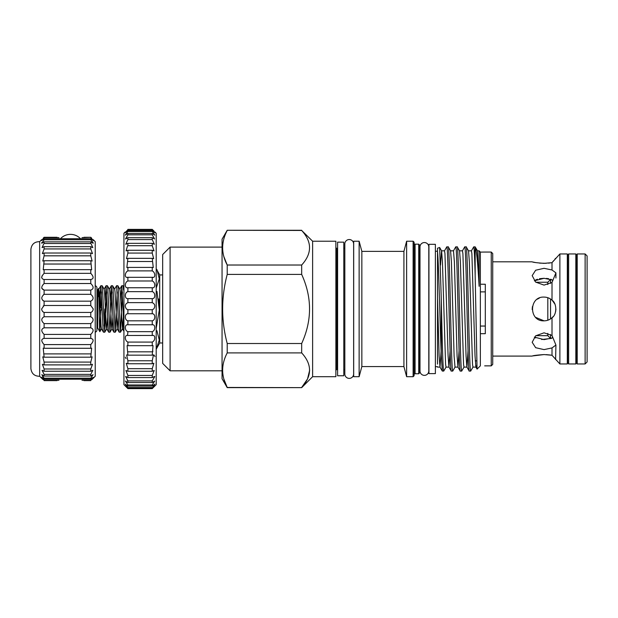 <?xml version="1.0" encoding="UTF-8"?>
<svg xmlns="http://www.w3.org/2000/svg" width="618" height="618" viewBox="0 0 618 618"><rect width="100%" height="100%" fill="white"/><g stroke="black" fill="none" stroke-linecap="round" stroke-linejoin="round"><path stroke-width="0.93" d="M96.941 327.246L96.941 329.989A2.225 2.225 0 0 1 95.226 332.16M96.941 329.989L96.941 287.926A2.225 2.225 0 0 0 95.226 285.763M575.821 253.959L575.821 363.963L576.81 362.727L576.81 255.195L575.821 253.959L568.645 253.959L568.645 363.963L567.656 362.727L567.656 255.195L568.645 253.959M81.993 380.286L90.776 380.286C93.874 376.957 93.874 376.594 90.776 379.205L44.11 379.205L44.11 378.193L41.831 374.662L44.11 376.045L44.11 374.392L42.063 370.282L44.11 371.24L44.11 368.977L42.379 364.296L44.11 364.906L44.11 362.086L42.773 356.856L44.11 357.189L43.229 348.15L44.11 348.282L44.11 344.589C41.012 341.167 41.012 339.104 44.11 338.409L44.11 334.408C41.012 331.279 41.012 329.077 44.11 327.81L44.11 323.6C41.012 320.842 41.012 318.564 44.11 316.748L44.11 312.43C42.727 311.99 41.9 310.839 41.638 308.961L44.11 305.493L43.245 305.949M57.034 380.626L44.11 380.626C41.012 377.621 41.012 377.621 44.11 380.626L44.11 380.286C41.012 376.957 41.012 376.594 44.11 379.205L41.684 377.343M81.993 237.629L90.776 237.289C93.874 240.294 93.874 240.294 90.776 237.289L83.94 237.289M57.034 237.289L44.11 237.289C41.012 240.294 41.012 240.294 44.11 237.289L44.11 237.629C41.012 240.966 41.012 241.321 44.11 238.718L41.684 240.58M93.202 377.343L90.776 379.205L90.776 378.193L93.055 374.662L90.776 376.045L90.776 374.392L92.824 370.282L90.776 371.24L90.776 368.977L92.507 364.296L90.776 364.906L90.776 362.086L92.113 356.856L90.776 357.189L91.657 348.15L90.776 348.282L90.776 344.589C93.874 341.167 93.874 339.104 90.776 338.409L90.776 334.408C93.874 331.279 93.874 329.077 90.776 327.81L90.776 323.6C93.874 320.842 93.874 318.564 90.776 316.748L90.776 312.43C92.159 311.99 92.986 310.839 93.248 308.961L90.776 305.493L44.11 305.493L44.11 301.175C41.012 299.359 41.012 297.08 44.11 294.322L44.11 290.112C41.012 288.845 41.012 286.644 44.11 283.515L44.11 279.514C41.012 278.818 41.012 276.756 44.11 273.334L44.11 269.641L43.229 269.772L44.11 260.734L42.773 261.059L44.11 255.829L44.11 253.017L42.379 253.619L44.11 248.938L44.11 246.675L42.063 247.64L43.739 243.925M90.776 305.493L90.776 301.175C93.874 299.359 93.874 297.08 90.776 294.322L90.776 290.112C93.874 288.845 93.874 286.644 90.776 283.515L90.776 279.514C93.874 278.818 93.874 276.756 90.776 273.334L90.776 269.641L91.657 269.772L90.776 260.734L92.113 261.059L90.776 255.829L90.776 253.017L92.507 253.619L90.776 248.938L90.776 246.675L92.824 247.64L91.147 243.925M90.776 294.322L44.11 294.322L43.43 294.763M93.248 239.684L95.226 241.661L95.226 376.262L93.248 378.239M92.453 241.653L93.248 243.075M92.669 239.684L93.248 240.541M91.618 238.123L90.776 237.289M90.776 241.87L44.11 241.87L44.11 243.531L90.776 243.531L90.776 241.87L93.055 243.253L90.776 239.73L90.776 238.718L93.202 240.58M44.11 241.87L41.831 243.253L44.11 239.73L44.11 238.718L90.776 238.718C93.874 241.321 93.874 240.966 90.776 237.629M44.11 279.514L91.147 279.537M39.66 308.961L39.66 241.661C34.538 241.677 31.618 244.218 30.9 249.286L30.9 368.637C31.618 373.705 34.538 376.246 39.66 376.262L39.66 308.961M43.268 238.123L44.11 237.289M42.217 239.684L41.638 240.541M41.862 242.48L41.638 243.075M42.063 275.821L41.638 277.49M41.73 288.274L44.11 290.112L90.776 290.112M42.881 300.626L44.11 301.175L90.776 301.175M90.776 380.286L90.776 380.626C93.874 377.621 93.874 377.621 90.776 380.626L83.94 380.626M43.005 379.545L41.885 378.471M58.98 380.286L44.11 380.286M90.776 378.193L44.11 378.193M90.776 376.045L44.11 376.045M90.776 374.392L44.11 374.392M90.776 371.24L44.11 371.24M90.776 368.977L44.11 368.977M90.776 364.906L44.11 364.906M90.776 362.086L44.11 362.086M90.776 357.189L44.11 357.189M90.776 353.89L44.11 353.89M90.776 348.282L44.11 348.282M90.776 344.589L44.11 344.589M91.147 338.386L43.754 338.386M90.776 334.408L44.11 334.408M90.776 327.81L44.11 327.81M90.776 323.6L44.11 323.6M90.776 316.748L44.11 316.748M90.776 312.43L44.11 312.43M90.776 283.515L44.11 283.515M90.776 273.334L44.11 273.334M90.776 269.641L44.11 269.641M90.776 264.033L44.11 264.033M90.776 260.734L44.11 260.734M90.776 255.829L44.11 255.829M90.776 253.017L44.11 253.017M90.776 248.938L44.11 248.938M90.776 246.675L44.11 246.675M90.776 239.73L44.11 239.73M58.98 237.629L44.11 237.629M41.87 310.221L42.457 311.24M42.48 311.271L43.245 311.966M42.457 376.3L43.33 377.343M91.881 379.545L93.001 378.471M547.818 297.698L547.818 320.224M547.818 333.357L547.818 335.682L550.545 338.401L551.434 338.401L541.646 339.514M550.545 299.019L550.545 318.903M550.545 334.508L550.545 338.401M546.397 278.401L548.622 278.718M550.677 279.243L551.434 279.514L550.545 279.514L550.545 283.415M535.651 279.977L537.436 279.236M539.483 278.71L544.049 278.301L534.346 280.827M535.628 337.93L534.346 337.096L544.049 339.622L552.461 337.93L552.461 336.671L552.461 337.93M492.731 261.823L532.175 261.823C532.87 262.326 536.826 262.835 544.049 263.345L552.013 262.658L559.885 253.959L559.885 363.963L552.013 355.265L544.049 354.57C536.833 355.087 532.87 355.597 532.175 356.092L492.731 356.092M552.013 355.265L552.013 347.926L555.922 345.053L552.013 335.474L544.049 332.816L535.651 335.821L532.175 342.287L535.659 347.695L544.049 349.61L552.013 347.926M552.013 335.474L552.013 317.768C557.003 314.639 557.027 303.307 552.013 300.155C549.757 298.154 547.1 297.127 544.049 297.088C528.738 296.339 528.714 321.569 544.049 320.835C547.092 320.796 549.75 319.776 552.013 317.768M552.013 300.155L552.013 282.449L555.922 272.87L552.013 269.989L544.049 268.312L535.651 270.228L532.175 275.636L535.651 282.102L544.049 285.107L552.013 282.449M552.013 269.989L552.013 262.658L553.604 260.757M555.582 258.339L554.918 259.158M550.283 262.92L548.32 263.144M546.196 263.299L539.553 263.129M552.461 279.993L552.461 281.252L552.461 279.993L544.049 278.301M546.714 320.533L549.286 319.622M551.472 318.224L553.087 316.663M555.659 311.441L555.922 308.985M554.871 304.071L552.214 300.333M551.248 299.514L549.387 298.355M547.007 297.459L545.74 297.204M555.605 359.606L555.922 345.053M546.188 354.624L550.653 355.049M559.885 363.963L567.309 363.963L567.309 253.959L559.885 253.959M577.204 264.844L576.81 264.844M577.204 353.079L576.81 353.079M585.122 363.963L585.122 253.959L577.204 253.959L577.204 363.963L585.122 363.963L587.1 361.986L587.1 255.937L585.122 253.959M103.43 308.961L102.557 288.822L102.179 285.755L100.888 285.701L103.067 329.1L103.445 332.167L104.743 332.221L103.43 308.961M101.507 291.966L100.865 307.409M98.818 289.224L100.827 285.755L100.139 294.57L100.139 306.196M123.129 285.755L123.585 290.074L123.129 285.755L121.831 285.701L123.585 320.703L123.585 330.769L122.387 328.699L123.422 316.833M122.449 291.966L120.448 332.221L118.27 288.822L117.891 285.755L116.593 285.701L118.78 329.1L119.158 332.167L120.448 332.221M120.804 301.082L121.831 285.701M117.211 291.966L115.218 332.221L113.032 288.822L112.654 285.755L111.356 285.701L113.542 329.1L113.921 332.167L115.218 332.221M114.531 289.224L116.593 285.701M111.974 291.966L109.981 332.221L107.795 288.822L107.416 285.755L106.118 285.701L108.304 329.1L108.683 332.167L109.981 332.221M110.328 301.082L111.356 285.701M106.744 291.966L104.743 332.221M105.091 301.082L106.118 285.701M104.125 325.949L104.813 308.961M96.941 327.965L97.683 327.965L97.683 289.958L98.54 288.521L99.32 291.82L101.066 326.103L101.437 328.699L103.445 332.167M98.138 296.71C98.494 280.796 98.841 290.213 99.166 308.961C99.498 328.073 99.838 339.274 100.139 325.671L99.853 331.673L97.683 327.965M100.139 294.57L99.544 295.203M480.364 326.049L485.308 326.049M154.956 232.013L156.192 233.249L156.192 384.674L152.237 388.606C155.628 385.138 155.628 384.975 152.237 388.112L154.871 384.149L152.237 386.072L152.237 384.968L154.724 381.043L152.237 382.534L152.237 380.904L154.801 376.547M125.987 358.618L125.307 357.181M153.928 354.956L154.948 356.478M127.455 246.134L126.072 250.885L127.887 250.275L127.887 253.063L126.443 258.703L127.887 258.347L126.86 267.571L127.887 267.401L127.887 270.877C124.496 272.515 124.488 278.525 127.887 277.266L127.887 280.989C124.496 282.21 124.488 288.567 127.887 287.749L127.887 291.642C124.496 292.422 124.488 299.004 127.887 298.641L127.887 302.635C125.06 304.017 124.573 306.126 126.412 308.961L127.887 309.734L127.887 313.743C124.496 313.612 124.488 320.255 127.887 320.812L127.887 324.767C124.496 324.172 124.488 330.653 127.887 331.665L127.563 335.466M152.237 387.548L127.887 387.548L127.887 388.112L152.237 388.112C155.628 384.975 155.628 385.138 152.237 388.606L127.887 388.629L123.932 384.674L123.932 233.249L125.168 232.013M127.81 287.749L152.306 287.749M127.408 277.312L152.8 277.312M153.99 231.086L152.237 229.371C155.628 232.677 155.628 232.677 152.237 229.371L127.887 229.371C124.488 232.677 124.488 232.677 127.887 229.371L127.887 229.649C124.488 233.256 124.488 233.589 127.887 230.638L127.887 231.472L125.315 235.134L127.887 233.434L127.887 234.809L125.5 238.988L127.887 237.698L127.887 239.583L125.755 244.272L127.887 243.345L127.887 245.709L152.237 245.709L152.237 243.345L154.369 244.272L152.237 239.583L152.237 237.698L154.624 238.988L152.237 234.809L152.237 233.434L154.809 235.134L152.237 231.472L152.237 230.638L154.917 232.801M125.207 232.801L127.887 230.638L152.237 230.638C155.628 233.589 155.628 233.256 152.237 229.649L152.237 229.371M154.5 376.47L152.237 377.567L152.237 375.443L154.214 370.506L152.237 371.264L152.237 368.683L153.874 363.268L152.237 363.747L152.237 360.765L153.48 354.902L152.237 355.157L153.04 345.578L152.237 345.678L152.237 342.071C155.628 340.634 155.636 334.438 152.237 335.481L152.237 331.665C155.628 330.661 155.636 324.172 152.237 324.767L152.237 320.812C155.628 320.255 155.636 313.612 152.237 313.743L152.237 309.734L153.712 308.961C155.551 306.126 155.064 304.017 152.237 302.635L152.237 298.641C155.628 299.004 155.636 292.43 152.237 291.642L152.237 287.749C155.628 288.567 155.636 282.217 152.237 280.989L152.237 277.266C155.628 278.525 155.636 272.523 152.237 270.877L152.237 267.401L153.264 267.571L152.237 258.347L153.681 258.703L152.237 253.063L152.237 250.275L154.052 250.885L152.237 245.709M162.673 274.94L159.707 274.94L159.707 342.982L162.673 342.982M158.702 298.957L159.289 307.926M156.192 268.652L158.702 273.395M156.192 288.112L159.289 278.896L156.964 269.61M123.932 340.387L123.932 277.536M343.786 308.961L343.786 242.156L337.598 242.156L337.598 375.767L343.786 375.767L343.786 308.961M435.381 308.961L435.381 244.311L428.946 244.311L428.946 373.612L435.381 373.612L435.381 308.961M344.829 243.94A4.403 4.403 0 0 1 349.232 239.537A4.403 4.403 0 0 1 353.635 243.94L353.635 373.983A4.403 4.403 0 0 1 349.232 378.386A4.403 4.403 0 0 1 344.829 373.983L344.829 243.94M428.799 370.962A4.403 4.403 0 0 1 424.396 375.365A4.403 4.403 0 0 1 419.993 370.962L419.993 246.961A4.403 4.403 0 0 1 424.396 242.55A4.403 4.403 0 0 1 428.799 246.961L428.799 370.962M491.248 365.864L491.248 252.051L492.731 253.534L492.731 364.381L491.248 365.864L484.674 365.864M223.886 379.135L227.215 387.455L301.677 387.64L312.615 376.702L335.868 376.702L335.868 241.213L312.615 241.213L301.677 230.468C312.16 241.947 312.16 253.465 301.677 265.022L301.677 274.407C312.152 297.428 312.152 320.464 301.677 343.508L301.677 352.901C312.16 364.381 312.16 375.899 301.677 387.455L307.501 378.988M301.677 230.282L227.215 230.282L301.677 230.468M301.677 387.64L227.215 387.64L222.055 378.71L222.055 239.212L227.215 230.282M223.84 256.532L227.215 265.022C221.128 253.558 221.128 242.047 227.215 230.468M222.055 370.815L170.097 370.815L162.673 363.392L162.673 254.531L170.097 247.107L170.097 370.815M222.055 247.107L170.097 247.107M307.525 378.958L309.664 370.182M337.598 369.626L336.856 369.626A0.989 0.989 0 0 0 335.868 370.615M337.598 248.289L336.856 248.289A0.989 0.989 0 0 1 335.868 247.3M419.699 250.251A0.989 0.989 0 0 0 419.993 250.954M419.699 367.671A0.989 0.989 0 0 1 419.993 366.968M419.699 372.77L418.703 373.759L415.095 373.759L415.095 244.164L418.703 244.164L419.699 245.153L419.699 372.77M414.106 243.168A0.989 0.989 0 0 0 415.095 244.164M414.106 374.747A0.989 0.989 0 0 1 415.095 373.759M414.106 375.713L413.118 376.702L406.629 376.702L406.629 241.213L413.118 241.213L414.106 242.21L414.106 375.713M406.629 376.702L403.917 366.559L403.917 251.364L406.629 241.213M403.917 366.559L361.847 366.559L359.128 376.702L353.681 376.702L353.681 241.213L359.128 241.213L361.847 251.364L403.917 251.364M437.513 364.126L437.513 251.603C438.772 264.141 440.001 325.694 441.252 354.771L441.252 298.293C442.086 334.863 442.913 372.214 443.739 371.063L446.088 367.053M443.739 371.063L442.303 371.063L441.252 354.771M444.45 250.869L446.791 246.86C448.289 243.021 449.788 374.902 451.279 371.063L452.778 371.016L455.064 367.053M450.514 250.815L453.488 250.815L454.385 261.924L457.081 355.999L457.977 367.107L455.002 367.107L454.106 355.999L451.418 261.924L450.576 250.869L448.289 246.906L446.791 246.86M462.403 250.869L464.697 246.906L466.188 246.86C467.687 243.021 469.178 374.902 470.677 371.063L473.017 367.053M470.677 371.063L469.24 371.063C467.741 374.902 466.242 243.021 464.751 246.86M471.387 250.869L473.728 246.86C474.207 247.501 474.686 257.134 475.165 275.759L475.165 246.86L473.728 246.86M453.427 250.869L455.721 246.906L457.212 246.86C458.703 243.021 460.201 374.902 461.7 371.063L464.041 367.053M461.7 371.063L460.263 371.063C458.765 374.902 457.266 243.021 455.775 246.86M479.128 286.312L477.505 250.869L475.165 246.86C476.439 249.332 477.76 262.488 479.128 286.312L479.128 250.846L477.451 250.815M466.188 246.86L468.529 250.869L469.371 261.924L472.515 364.257L472.963 367.107L475.93 367.107L476.208 365.98M459.498 250.815L462.465 250.815L462.913 253.666L466.057 355.999L466.891 367.053L469.24 371.063M457.212 246.86L459.553 250.869L460.395 261.924L463.539 364.257L463.987 367.107L466.953 367.107L468.05 350.715M457.915 367.053L460.263 371.063M448.235 246.86C449.726 243.021 451.225 374.902 452.724 371.063M440.518 265.052L441.538 250.815L444.512 250.815L444.96 253.666L448.096 355.999L448.938 367.053L451.279 371.063M480.364 252.105L484.674 252.051L480.364 252.105L479.128 250.846L480.364 252.105L480.364 284.226L485.308 284.226L485.308 333.689L480.364 333.689L480.364 284.226M491.248 252.051L484.674 252.051M437.513 366.683L435.381 366.683M437.513 251.24L435.381 251.24M344.829 369.626L343.786 369.626M344.829 248.289L343.786 248.289M475.605 365.555L476.81 366.404M485.308 291.874L480.364 291.874M475.165 275.759L477.065 369.116L480.364 365.81L480.364 333.689M156.192 328.421L159.289 309.981L156.964 291.41M156.192 349.27L159.289 340.031L156.918 330.7M437.513 298.347L439.12 355.999L440.016 367.107L441.097 351.163M448.938 367.053L450.097 350.715M457.977 367.107L459.074 350.715M468.475 250.815L471.441 250.815L471.889 253.666L475.033 355.999L475.93 367.107M441.252 298.293L439.645 247.486L441.6 250.869L442.434 261.924L445.578 364.257L446.026 367.107L449 367.107M361.847 366.559L361.847 251.364M437.513 251.603L437.513 248.22L439.645 247.486M439.962 367.053L442.303 371.063M312.615 376.702L312.615 241.213M359.128 376.702L359.128 241.213M413.118 376.702L413.118 241.213M418.703 373.759L418.703 244.164M227.215 387.64L227.215 387.455C221.128 375.999 221.128 364.481 227.215 352.901L227.215 343.508C221.128 320.503 221.128 297.474 227.215 274.407L227.215 265.022L301.677 265.022M227.215 274.407L301.677 274.407M301.677 343.508L227.215 343.508M227.215 352.901L301.677 352.901M152.237 229.649L127.887 229.649M152.237 231.472L127.887 231.472M152.237 233.434L127.887 233.434M152.237 234.809L127.887 234.809M152.237 237.698L127.887 237.698M152.237 239.583L127.887 239.583M152.237 243.345L127.887 243.345M152.237 250.275L127.887 250.275M152.237 253.063L127.887 253.063M152.237 258.347L127.887 258.347M152.237 261.507L127.887 261.507M152.237 267.401L127.887 267.401M152.237 270.877L127.887 270.877M152.237 280.989L127.887 280.989M152.237 291.642L127.887 291.642M152.237 298.641L127.887 298.641M152.237 302.635L127.887 302.635M152.237 309.734L127.887 309.734M152.237 313.743L127.887 313.743M152.237 320.812L127.887 320.812M152.237 324.767L127.887 324.767M152.237 331.665L127.887 331.665M152.507 335.466L127.887 335.481C124.496 334.438 124.488 340.626 127.887 342.071L127.887 345.678L127.092 345.578L127.887 355.157L126.651 354.91L127.887 360.765L127.887 363.747L126.25 363.268L127.887 368.683L127.887 371.264L125.91 370.506L127.887 375.443L127.887 377.567L125.624 376.47L127.887 380.904L127.887 382.534L125.4 381.043L127.887 384.968L127.887 386.072L125.253 384.149L127.887 387.548M152.237 342.071L127.887 342.071M152.237 345.678L127.887 345.678M152.947 351.233L152.237 351.835L127.887 351.835M152.237 355.157L127.887 355.157M152.237 360.765L127.887 360.765M152.237 363.747L127.887 363.747M152.237 368.683L127.887 368.683M152.237 371.264L127.887 371.264M152.237 375.443L127.887 375.443M152.237 377.567L127.887 377.567M152.237 380.904L127.887 380.904L127.208 380.178M152.237 382.534L127.887 382.534M152.237 384.968L127.887 384.968M152.237 386.072L127.887 386.072M127.887 388.112C124.488 384.975 124.488 385.138 127.887 388.606C124.488 385.138 124.488 384.975 127.887 388.112M102.179 285.755L104.187 289.224L104.558 291.82L106.304 326.103L106.675 328.699L108.683 332.167M104.797 332.167L106.806 328.699L107.71 316.833M107.416 285.755L109.425 289.224L109.795 291.82L111.541 326.103L111.912 328.699L113.921 332.167M110.035 332.167L112.043 328.699L112.947 316.833M112.654 285.755L114.662 289.224L115.033 291.82L117.15 328.699L118.185 316.833M117.891 285.755L119.9 289.224L120.271 291.82L122.387 328.699M100.757 310.692L100.139 325.671M533.087 355.875L544.049 354.57M539.499 297.992L537.305 299.189M532.407 306.628L532.191 309.572M535.667 317.374L544.049 320.835M535.582 262.573L533.11 262.055M535.814 282.241L547.818 282.241L547.818 284.558M336.856 248.289L336.856 369.626M96.941 290.676L96.941 287.926M575.821 363.963L568.645 363.963M80.518 238.718A13.735 13.735 0 0 0 60.456 238.718M39.66 241.661L41.638 239.684M39.66 376.262L41.638 378.239M535.814 335.682L547.818 335.682M555.922 272.87L555.922 277.992M97.683 289.958L96.941 289.958M100.077 306.103L101.8 308.961L100.294 311.464M159.707 274.94L156.176 268.629M440.016 367.107L437.513 367.107M475.875 367.053L477.065 369.116M156.176 349.294L159.707 342.982M152.237 388.629L127.887 388.629M476.609 360.858L475.257 360.858M104.056 289.224L106.064 285.755M109.293 289.224L111.302 285.755M117.15 328.699L119.158 332.167M119.768 289.224L121.777 285.755M101.568 328.699L99.846 331.673M117.281 328.699L115.272 332.167M122.518 328.699L120.51 332.167M547.818 282.241L550.545 279.514"/></g></svg>

